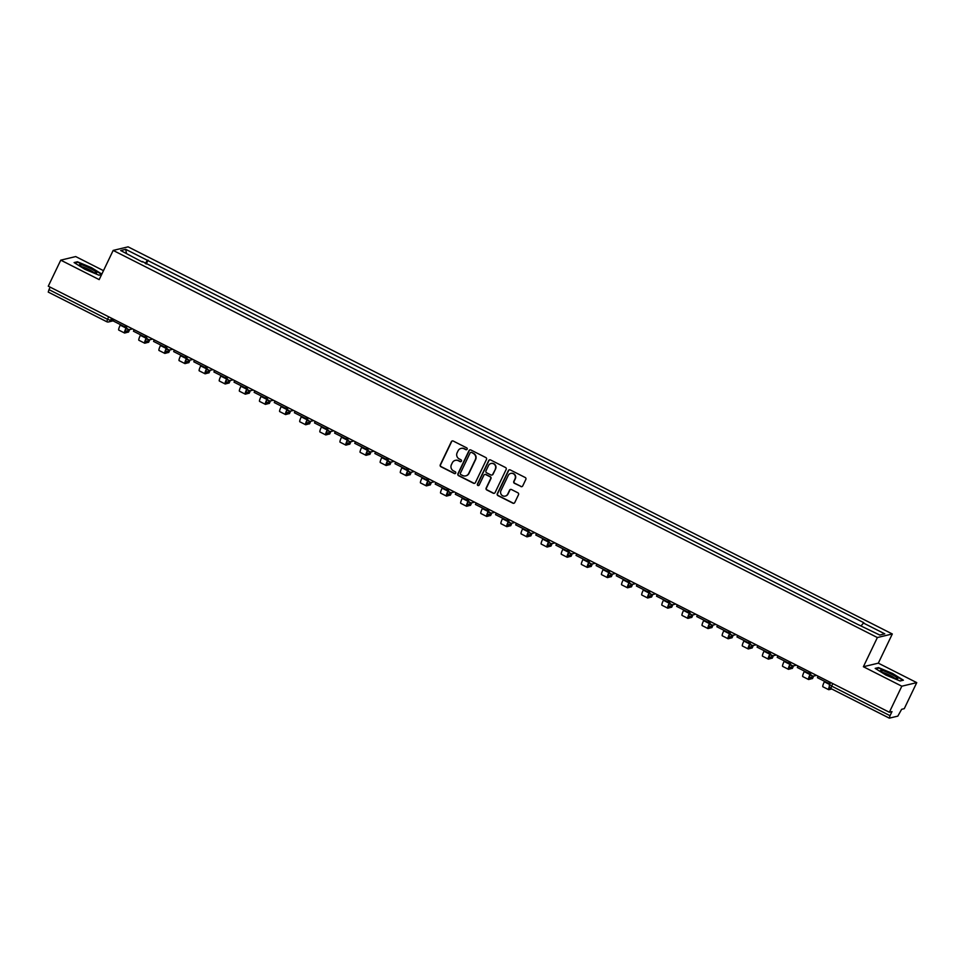 <?xml version="1.0" encoding="UTF-8"?>
<svg xmlns="http://www.w3.org/2000/svg" width="965" height="965" viewBox="0 0 965 965"><rect width="100%" height="100%" fill="white"/><g stroke="black" fill="none" stroke-linecap="round" stroke-linejoin="round"><path stroke-width="1.45" d="M467.132 449.207A1.001 0.989 -103.5 0 0 466.686 447.856L453.236 441.041A1.435 1.411 -103.5 0 0 451.355 441.681L440.269 464.816A1.435 1.411 -103.5 0 0 440.921 466.734L454.37 473.55A1.001 0.989 -103.5 0 0 455.685 473.103A1.001 0.989 -103.5 0 0 455.227 471.752L453.49 470.872A4.596 4.499 -103.5 0 1 451.403 464.708L452.332 462.778A4.596 4.499 -103.5 0 1 458.351 460.727L460.088 461.608A1.001 0.989 -103.5 0 0 461.415 461.149A1.001 0.989 -103.5 0 0 460.956 459.798L459.219 458.918A4.596 4.499 -103.5 0 1 457.133 452.754L458.061 450.836A4.596 4.499 -103.5 0 1 464.081 448.773L465.818 449.654A1.001 0.989 -103.5 0 0 467.132 449.207M520.847 486.553A1.435 1.411 -103.5 0 0 522.728 485.914L525.841 479.424A1.435 1.411 -103.5 0 0 525.189 477.494L510.256 469.931A1.435 1.411 -103.5 0 0 508.374 470.57L497.289 493.706A1.435 1.411 -103.5 0 0 497.94 495.624L512.873 503.187A1.435 1.411 -103.5 0 0 514.755 502.548L518.519 494.707A1.435 1.411 -103.5 0 0 517.867 492.789L511.474 489.544A1.435 1.411 -103.5 0 0 509.592 490.196L507.735 494.08A3.848 3.764 -103.5 0 1 501.414 494.743A3.848 3.764 -103.5 0 1 500.956 490.642L508.253 475.419A3.848 3.764 -103.5 0 1 514.574 474.756A3.848 3.764 -103.5 0 1 515.02 478.845L513.814 481.39A1.435 1.411 -103.5 0 0 514.454 483.32L521.148 486.481A1.435 1.411 -103.5 0 0 521.944 486.625M877.378 637.539L863.385 666.731L901.817 686.199L889.344 712.254L48.274 286.195L60.759 260.152L99.19 279.621L113.17 250.417L877.378 637.539L892.311 633.969L128.104 246.847L113.17 250.417M486.481 459.473A1.435 1.411 -103.5 0 0 485.829 457.555L470.884 449.992A1.435 1.411 -103.5 0 0 469.002 450.631L457.929 473.755A1.435 1.411 -103.5 0 0 458.58 475.685L473.513 483.248A1.435 1.411 -103.5 0 0 475.395 482.609L486.481 459.473M490.57 459.955L505.503 467.518A1.435 1.411 -103.5 0 1 506.155 469.448L495.081 492.584A1.435 1.411 -103.5 0 1 493.199 493.224L486.806 489.979A1.435 1.411 -103.5 0 1 486.155 488.061L490.642 478.676A1.435 1.411 -103.5 0 0 490.003 476.746L485.757 474.599A1.435 1.411 -103.5 0 0 483.875 475.25L479.195 485.009A1.001 0.989 -103.5 0 1 477.542 485.19A1.001 0.989 -103.5 0 1 477.422 484.116L488.688 460.607A1.435 1.411 -103.5 0 1 490.57 459.955M901.817 686.199L916.75 682.629L904.265 708.672L901.624 709.311L897.836 716.126L889.308 718.153L830.889 688.552L831.625 686.079L890.032 715.68L889.308 718.153M103.484 270.658L75.692 256.569L60.759 260.152M916.75 682.629L878.319 663.16L892.311 633.969M889.344 712.254L891.986 711.615L890.032 715.68M106.62 321.635L48.25 292.093L48.974 289.621L107.392 319.222L110.565 320.38L114.027 319.548L113.327 321.019L124.799 326.833L125.522 325.326M50.156 287.148L48.974 289.621M142.253 261.973L120.709 250.538L125.727 249.344L147.392 260.321L145.257 263.505M861.238 625.67L863.808 622.702L147.392 260.321M863.108 622.871L884.772 633.848L879.754 635.042L857.39 624.246L142.374 261.515M101.832 274.096L91.542 267.691L77.429 261.78L74.1 262.577L84.884 269.283L98.997 275.194L101.614 274.567M863.385 666.731L878.319 663.16M903.409 680.192L892.625 673.486L878.512 667.587L875.183 668.383L885.967 675.09L900.08 680.988L903.409 680.192M146.246 264L148.091 260.152M125.727 249.344L126.463 253.457M466.626 449.69A1.001 0.989 -103.5 0 1 466.119 449.581L464.382 448.701A4.596 4.499 -103.5 0 0 461.186 448.375M455.456 460.329A4.596 4.499 -103.5 0 1 458.652 460.655L460.389 461.535A1.001 0.989 -103.5 0 0 460.908 461.632M452.428 440.896A1.435 1.411 -103.5 0 0 451.644 441.608L440.571 464.744A1.435 1.411 -103.5 0 0 441.222 466.674L454.672 473.477A1.001 0.989 -103.5 0 0 455.178 473.586M470.088 449.847A1.435 1.411 -103.5 0 0 469.304 450.558L458.23 473.682A1.435 1.411 -103.5 0 0 458.87 475.612L473.815 483.175A1.435 1.411 -103.5 0 0 474.611 483.32M471.415 452.489A1.001 0.989 -103.5 0 0 470.1 452.947L460.377 473.248A1.001 0.989 -103.5 0 0 460.836 474.587L462.669 475.516A4.596 4.499 -103.5 0 0 468.688 473.465L475.335 459.581A4.596 4.499 -103.5 0 0 473.26 453.417L471.716 452.416A1.001 0.989 -103.5 0 0 470.908 452.392M465.854 475.842A4.596 4.499 -103.5 0 0 468.99 473.393L468.688 473.465M471.716 452.416L473.55 453.345A4.596 4.499 -103.5 0 1 475.636 459.509L468.99 473.393M484.961 474.466A1.435 1.411 -103.5 0 1 486.058 474.527L490.292 476.686A1.435 1.411 -103.5 0 1 490.944 478.604L486.457 487.988A1.435 1.411 -103.5 0 0 487.108 489.918L493.489 493.151A1.435 1.411 -103.5 0 0 494.297 493.296M489.774 459.81A1.435 1.411 -103.5 0 0 488.99 460.534L477.723 484.044A1.001 0.989 -103.5 0 0 478.688 485.492M495.31 468.942A3.848 3.764 -103.5 0 0 491.028 463.49A3.848 3.764 -103.5 0 0 488.543 465.516L485.974 470.884A1.435 1.411 -103.5 0 0 486.613 472.802L490.859 474.949A1.435 1.411 -103.5 0 0 492.741 474.31L495.612 468.869A3.848 3.764 -103.5 0 0 491.185 463.453M491.957 475.021A1.435 1.411 -103.5 0 0 493.043 474.237L492.741 474.31M495.612 468.869L493.043 474.237M510.895 473.369A3.848 3.764 -103.5 0 1 515.322 478.785L514.104 481.318A1.435 1.411 -103.5 0 0 514.755 483.248L521.148 486.481M505.383 496.058A3.848 3.764 -103.5 0 0 508.024 494.008L507.735 494.08M510.678 489.412A1.435 1.411 -103.5 0 0 509.894 490.124L508.024 494.008M509.46 469.786A1.435 1.411 -103.5 0 0 508.676 470.498L497.59 493.634A1.435 1.411 -103.5 0 0 498.242 495.552L513.175 503.127A1.435 1.411 -103.5 0 0 513.971 503.26M126.596 327.605L126.415 327.979A3.957 0.639 116.9 0 0 125.426 331.321A3.957 0.639 116.9 0 0 125.522 331.321L129.31 330.392L126.21 328.414M128.49 332.008L124.714 333.022A5.862 0.941 -63.1 0 1 124.569 333.022A5.862 0.941 -63.1 0 1 126.029 328.076L126.475 327.135M125.8 325.47L124.799 326.833M118.9 330.09A5.862 0.941 -63.1 0 1 118.767 330.078A5.862 0.941 -63.1 0 1 120.215 325.133L120.456 324.638M79.854 265.303A9.517 1.279 25.6 0 0 88.068 270.152A9.517 1.279 25.6 0 0 96.307 273.023A9.517 1.279 25.6 0 0 96.319 272.19A9.517 1.279 25.6 0 0 86.09 266.437A9.517 1.279 25.6 0 0 79.612 265.013A9.517 1.279 25.6 0 0 79.854 265.303M74.715 262.963L77.646 262.251L91.313 267.981L101.675 274.422M101.639 274.494L98.913 275.158M93.605 272.42A7.213 0.965 25.6 0 0 87.936 269.066A7.213 0.965 25.6 0 0 81.772 266.75M880.936 671.109A9.517 1.279 25.6 0 0 889.151 675.946A9.517 1.279 25.6 0 0 897.39 678.817A9.517 1.279 25.6 0 0 897.402 677.997A9.517 1.279 25.6 0 0 887.173 672.243A9.517 1.279 25.6 0 0 880.695 670.82A9.517 1.279 25.6 0 0 880.936 671.109M875.798 668.757L878.729 668.057L892.396 673.775L902.842 680.277L899.995 680.952M894.688 678.214A7.213 0.965 25.6 0 0 889.018 674.873A7.213 0.965 25.6 0 0 882.854 672.545M146.716 337.798L146.523 338.172A3.957 0.639 116.9 0 0 145.546 341.514A3.957 0.639 116.9 0 0 145.643 341.514L149.43 340.573L146.33 338.606M148.61 342.201L144.822 343.214A5.862 0.941 -63.1 0 1 144.69 343.202A5.862 0.941 -63.1 0 1 146.137 338.269L146.596 337.328M145.92 335.663L144.919 337.026L133.447 331.212L134.159 329.704M144.919 337.026L145.643 335.518M139.02 340.271A5.862 0.941 -63.1 0 1 138.888 340.271A5.862 0.941 -63.1 0 1 140.335 335.325L140.576 334.819M166.824 347.979L166.643 348.365A3.957 0.639 116.9 0 0 165.666 351.694A3.957 0.639 116.9 0 0 165.763 351.706L169.55 350.765L166.438 348.799M168.718 352.382L164.943 353.407A5.862 0.941 -63.1 0 1 164.81 353.395A5.862 0.941 -63.1 0 1 166.257 348.462L166.704 347.521M166.04 345.856L165.039 347.219L153.556 341.405L154.279 339.897M165.039 347.219L165.763 345.711M159.141 350.464A5.862 0.941 -63.1 0 1 158.996 350.464A5.862 0.941 -63.1 0 1 160.455 345.518L160.697 345.012M186.945 358.172L186.764 358.558A3.957 0.639 116.9 0 0 185.787 361.887A3.957 0.639 116.9 0 0 185.871 361.899L189.659 360.958L186.559 358.992M188.838 362.575L185.063 363.6A5.862 0.941 -63.1 0 1 184.918 363.588A5.862 0.941 -63.1 0 1 186.378 358.642L186.824 357.701M186.149 356.037L185.159 357.4L173.676 351.598L174.4 350.09M185.159 357.4L185.871 355.904M179.261 360.657A5.862 0.941 -63.1 0 1 179.116 360.645A5.862 0.941 -63.1 0 1 180.576 355.711L180.817 355.204M207.065 368.365L206.884 368.751A3.957 0.639 116.9 0 0 205.895 372.08A3.957 0.639 116.9 0 0 205.991 372.092L209.779 371.151L206.679 369.173M208.959 372.767L205.183 373.793A5.862 0.941 -63.1 0 1 205.038 373.781A5.862 0.941 -63.1 0 1 206.498 368.835L206.944 367.894M206.269 366.23L205.268 367.593L193.796 361.779L194.52 360.283M205.268 367.593L205.991 366.097M199.369 370.85A5.862 0.941 -63.1 0 1 199.236 370.837A5.862 0.941 -63.1 0 1 200.684 365.904L200.925 365.397M227.185 378.557L226.992 378.931A3.957 0.639 116.9 0 0 226.015 382.273A3.957 0.639 116.9 0 0 226.112 382.273L229.899 381.344L226.799 379.366M229.079 382.96L225.291 383.974A5.862 0.941 -63.1 0 1 225.159 383.974A5.862 0.941 -63.1 0 1 226.606 379.028L227.065 378.087M226.389 376.422L225.388 377.785L213.916 371.971L214.628 370.476M225.388 377.785L226.112 376.29M219.489 381.042A5.862 0.941 -63.1 0 1 219.357 381.03A5.862 0.941 -63.1 0 1 220.804 376.085L221.045 375.59M247.293 388.75L247.112 389.124A3.957 0.639 116.9 0 0 246.135 392.466A3.957 0.639 116.9 0 0 246.232 392.466L250.019 391.537L246.919 389.558M249.187 393.153L245.412 394.166A5.862 0.941 -63.1 0 1 245.279 394.166A5.862 0.941 -63.1 0 1 246.726 389.221L247.173 388.28M246.509 386.615L245.508 387.978L234.037 382.164L234.748 380.656M245.508 387.978L246.232 386.47M239.609 391.235A5.862 0.941 -63.1 0 1 239.465 391.223A5.862 0.941 -63.1 0 1 240.924 386.277L241.166 385.783M267.414 398.931L267.233 399.317A3.957 0.639 116.9 0 0 266.256 402.658A3.957 0.639 116.9 0 0 266.34 402.658L270.128 401.717L267.028 399.751M269.307 403.346L265.532 404.359A5.862 0.941 -63.1 0 1 265.387 404.347A5.862 0.941 -63.1 0 1 266.847 399.413L267.293 398.473M266.617 396.808L265.628 398.171L254.145 392.357L254.869 390.849M265.628 398.171L266.34 396.663M259.73 401.416A5.862 0.941 -63.1 0 1 259.585 401.416A5.862 0.941 -63.1 0 1 261.045 396.47L261.286 395.964M287.534 409.124L287.353 409.51A3.957 0.639 116.9 0 0 286.364 412.839A3.957 0.639 116.9 0 0 286.46 412.851L290.248 411.91L287.148 409.944M289.428 413.527L285.652 414.552A5.862 0.941 -63.1 0 1 285.507 414.54A5.862 0.941 -63.1 0 1 286.967 409.606L287.413 408.653M286.738 407.001L285.749 408.364L274.265 402.55L274.989 401.042M285.749 408.364L286.46 406.856M279.85 411.609A5.862 0.941 -63.1 0 1 279.705 411.597A5.862 0.941 -63.1 0 1 281.153 406.663L281.394 406.156M307.654 419.317L307.473 419.703A3.957 0.639 116.9 0 0 306.484 423.032A3.957 0.639 116.9 0 0 306.581 423.044L310.368 422.103L307.268 420.137M309.548 423.719L305.76 424.745A5.862 0.941 -63.1 0 1 305.628 424.733A5.862 0.941 -63.1 0 1 307.075 419.787L307.533 418.846M306.858 417.182L305.857 418.545L294.385 412.731L295.109 411.235M305.857 418.545L306.581 417.049M299.958 421.802A5.862 0.941 -63.1 0 1 299.826 421.789A5.862 0.941 -63.1 0 1 301.273 416.856L301.514 416.349M327.762 429.509L327.581 429.895A3.957 0.639 116.9 0 0 326.604 433.225A3.957 0.639 116.9 0 0 326.701 433.237L330.488 432.296L327.388 430.318M329.656 433.912L325.881 434.938A5.862 0.941 -63.1 0 1 325.748 434.925A5.862 0.941 -63.1 0 1 327.195 429.98L327.654 429.039M326.978 427.374L325.977 428.737L314.506 422.923L315.217 421.428M325.977 428.737L326.701 427.242M320.078 431.994A5.862 0.941 -63.1 0 1 319.946 431.982A5.862 0.941 -63.1 0 1 321.393 427.049L321.635 426.542M347.882 439.702L347.702 440.076A3.957 0.639 116.9 0 0 346.725 443.418A3.957 0.639 116.9 0 0 346.809 443.418L350.609 442.489L347.496 440.51M349.776 444.105L346.001 445.118A5.862 0.941 -63.1 0 1 345.856 445.118A5.862 0.941 -63.1 0 1 347.316 440.173L347.762 439.232M347.086 437.567L346.097 438.93L334.614 433.116L335.338 431.608M346.097 438.93L346.821 437.422M340.199 442.187A5.862 0.941 -63.1 0 1 340.054 442.175A5.862 0.941 -63.1 0 1 341.514 437.229L341.755 436.735M368.003 449.895L367.822 450.269A3.957 0.639 116.9 0 0 366.833 453.61A3.957 0.639 116.9 0 0 366.929 453.61L370.717 452.681L367.617 450.703M369.897 454.298L366.121 455.311A5.862 0.941 -63.1 0 1 365.976 455.311A5.862 0.941 -63.1 0 1 367.436 450.366L367.882 449.425M367.207 447.76L366.218 449.123L354.734 443.309L355.458 441.801M366.218 449.123L366.929 447.615M360.319 452.38A5.862 0.941 -63.1 0 1 360.174 452.368A5.862 0.941 -63.1 0 1 361.634 447.422L361.863 446.928M388.123 460.076L387.942 460.462A3.957 0.639 116.9 0 0 386.953 463.803A3.957 0.639 116.9 0 0 387.049 463.803L390.837 462.862L387.737 460.896M390.017 464.491L386.229 465.504A5.862 0.941 -63.1 0 1 386.096 465.492A5.862 0.941 -63.1 0 1 387.544 460.558L388.002 459.617M387.327 457.953L386.326 459.316L374.854 453.502L375.578 451.994M386.326 459.316L387.049 457.808M380.427 462.561A5.862 0.941 -63.1 0 1 380.294 462.561A5.862 0.941 -63.1 0 1 381.742 457.615L381.983 457.108M408.231 470.269L408.05 470.655A3.957 0.639 116.9 0 0 407.073 473.984A3.957 0.639 116.9 0 0 407.17 473.996L410.957 473.055L407.857 471.089M410.137 474.671L406.349 475.697A5.862 0.941 -63.1 0 1 406.217 475.685A5.862 0.941 -63.1 0 1 407.664 470.751L408.123 469.798M407.447 468.146L406.446 469.509L394.975 463.695L395.686 462.187M406.446 469.509L407.17 468.001M400.547 472.754A5.862 0.941 -63.1 0 1 400.415 472.741A5.862 0.941 -63.1 0 1 401.862 467.808L402.103 467.301M428.351 480.461L428.171 480.847A3.957 0.639 116.9 0 0 427.193 484.177A3.957 0.639 116.9 0 0 427.29 484.189L431.078 483.248L427.965 481.282M430.245 484.864L426.47 485.89A5.862 0.941 -63.1 0 1 426.325 485.878A5.862 0.941 -63.1 0 1 427.784 480.932L428.231 479.991M427.567 478.326L426.566 479.689L415.083 473.875L415.806 472.38M426.566 479.689L427.29 478.194M420.668 482.946A5.862 0.941 -63.1 0 1 420.523 482.934A5.862 0.941 -63.1 0 1 421.982 478.001L422.224 477.494M448.472 490.654L448.291 491.04A3.957 0.639 116.9 0 0 447.314 494.37A3.957 0.639 116.9 0 0 447.398 494.382L451.186 493.441L448.086 491.462M450.366 495.057L446.59 496.082A5.862 0.941 -63.1 0 1 446.445 496.07A5.862 0.941 -63.1 0 1 447.905 491.125L448.351 490.184M447.676 488.519L446.686 489.882L435.203 484.068L435.927 482.572M446.686 489.882L447.398 488.387M440.788 493.139A5.862 0.941 -63.1 0 1 440.643 493.127A5.862 0.941 -63.1 0 1 442.103 488.194L442.344 487.687M468.592 500.847L468.411 501.221A3.957 0.639 116.9 0 0 467.422 504.562A3.957 0.639 116.9 0 0 467.518 504.562L471.306 503.633L468.206 501.655M470.486 505.25L466.698 506.263A5.862 0.941 -63.1 0 1 466.565 506.263A5.862 0.941 -63.1 0 1 468.013 501.318L468.471 500.377M467.796 498.712L466.795 500.075L455.323 494.261L456.047 492.753M466.795 500.075L467.518 498.567M460.896 503.332A5.862 0.941 -63.1 0 1 460.763 503.32A5.862 0.941 -63.1 0 1 462.211 498.374L462.452 497.88M488.7 511.04L488.519 511.414A3.957 0.639 116.9 0 0 487.542 514.755A3.957 0.639 116.9 0 0 487.639 514.755L491.426 513.826L488.326 511.848M490.606 515.443L486.818 516.456A5.862 0.941 -63.1 0 1 486.686 516.444A5.862 0.941 -63.1 0 1 488.133 511.51L488.592 510.569M487.916 508.905L486.915 510.268L475.443 504.454L476.155 502.946M486.915 510.268L487.639 508.76M481.016 513.525A5.862 0.941 -63.1 0 1 480.884 513.513A5.862 0.941 -63.1 0 1 482.331 508.567L482.572 508.072M508.82 521.221L508.639 521.607A3.957 0.639 116.9 0 0 507.662 524.936A3.957 0.639 116.9 0 0 507.759 524.948L511.546 524.007L508.434 522.041M510.714 525.635L506.939 526.649A5.862 0.941 -63.1 0 1 506.794 526.637A5.862 0.941 -63.1 0 1 508.253 521.703L508.7 520.762M508.036 519.098L507.035 520.461L495.552 514.647L496.275 513.139M507.035 520.461L507.759 518.953M501.137 523.706A5.862 0.941 -63.1 0 1 500.992 523.706A5.862 0.941 -63.1 0 1 502.451 518.76L502.693 518.253M528.941 531.413L528.76 531.799A3.957 0.639 116.9 0 0 527.783 535.129A3.957 0.639 116.9 0 0 527.867 535.141L531.655 534.2L528.555 532.234M530.834 535.816L527.059 536.842A5.862 0.941 -63.1 0 1 526.914 536.83A5.862 0.941 -63.1 0 1 528.374 531.896L528.82 530.943M528.144 529.29L527.155 530.654L515.672 524.839L516.396 523.332M527.155 530.654L527.867 529.146M521.257 533.898A5.862 0.941 -63.1 0 1 521.112 533.886A5.862 0.941 -63.1 0 1 522.572 528.953L522.813 528.446M549.061 541.606L548.88 541.992A3.957 0.639 116.9 0 0 547.891 545.322A3.957 0.639 116.9 0 0 547.987 545.334L551.775 544.393L548.675 542.427M550.955 546.009L547.167 547.034A5.862 0.941 -63.1 0 1 547.034 547.022A5.862 0.941 -63.1 0 1 548.482 542.077L548.94 541.136M548.265 539.471L547.264 540.834L535.792 535.02L536.516 533.524M547.264 540.834L547.987 539.339M541.365 544.091A5.862 0.941 -63.1 0 1 541.232 544.079A5.862 0.941 -63.1 0 1 542.68 539.145L542.921 538.639M569.181 551.799L568.988 552.185A3.957 0.639 116.9 0 0 568.011 555.514A3.957 0.639 116.9 0 0 568.108 555.526L571.895 554.586L568.795 552.607M571.075 556.202L567.287 557.227A5.862 0.941 -63.1 0 1 567.155 557.215A5.862 0.941 -63.1 0 1 568.602 552.269L569.061 551.329M568.385 549.664L567.384 551.027L555.912 545.213L556.624 543.717M567.384 551.027L568.108 549.531M561.485 554.284A5.862 0.941 -63.1 0 1 561.353 554.272A5.862 0.941 -63.1 0 1 562.8 549.338L563.041 548.832M589.289 561.992L589.108 562.366A3.957 0.639 116.9 0 0 588.131 565.707A3.957 0.639 116.9 0 0 588.228 565.707L592.015 564.778L588.903 562.8M591.183 566.395L587.408 567.408A5.862 0.941 -63.1 0 1 587.275 567.408A5.862 0.941 -63.1 0 1 588.722 562.462L589.169 561.521M588.505 559.857L587.504 561.22L576.021 555.406L576.744 553.898M587.504 561.22L588.228 559.712M581.606 564.477A5.862 0.941 -63.1 0 1 581.461 564.465A5.862 0.941 -63.1 0 1 582.92 559.519L583.162 559.024M609.41 572.185L609.229 572.559A3.957 0.639 116.9 0 0 608.252 575.9A3.957 0.639 116.9 0 0 608.336 575.9L612.124 574.971L609.024 572.993M611.303 576.587L607.528 577.601A5.862 0.941 -63.1 0 1 607.383 577.589A5.862 0.941 -63.1 0 1 608.843 572.655L609.289 571.714M608.613 570.05L607.624 571.413L596.141 565.599L596.865 564.091M607.624 571.413L608.336 569.905M601.726 574.67A5.862 0.941 -63.1 0 1 601.581 574.658A5.862 0.941 -63.1 0 1 603.041 569.712L603.282 569.217M629.53 582.365L629.349 582.751A3.957 0.639 116.9 0 0 628.36 586.081A3.957 0.639 116.9 0 0 628.456 586.093L632.244 585.152L629.144 583.186M631.424 586.78L627.648 587.794A5.862 0.941 -63.1 0 1 627.503 587.781A5.862 0.941 -63.1 0 1 628.963 582.848L629.409 581.907M628.734 580.242L627.732 581.606L616.261 575.791L616.985 574.284M627.732 581.606L628.456 580.098M621.834 584.85A5.862 0.941 -63.1 0 1 621.701 584.85A5.862 0.941 -63.1 0 1 623.149 579.905L623.39 579.398M649.65 592.558L649.457 592.944A3.957 0.639 116.9 0 0 648.48 596.274A3.957 0.639 116.9 0 0 648.577 596.286L652.364 595.345L649.264 593.379M651.544 596.961L647.756 597.986A5.862 0.941 -63.1 0 1 647.624 597.974A5.862 0.941 -63.1 0 1 649.071 593.041L649.529 592.088M648.854 590.435L647.853 591.798L636.381 585.984L637.093 584.476M647.853 591.798L648.577 590.291M641.954 595.043A5.862 0.941 -63.1 0 1 641.822 595.031A5.862 0.941 -63.1 0 1 643.269 590.097L643.51 589.591M669.758 602.751L669.577 603.137A3.957 0.639 116.9 0 0 668.6 606.466A3.957 0.639 116.9 0 0 668.697 606.478L672.484 605.538L669.372 603.559M671.652 607.154L667.876 608.179A5.862 0.941 -63.1 0 1 667.744 608.167A5.862 0.941 -63.1 0 1 669.191 603.221L669.638 602.281M668.974 600.616L667.973 601.979L656.49 596.165L657.213 594.669M667.973 601.979L668.697 600.483M662.074 605.236A5.862 0.941 -63.1 0 1 661.93 605.224A5.862 0.941 -63.1 0 1 663.389 600.29L663.63 599.784M689.879 612.944L689.698 613.318A3.957 0.639 116.9 0 0 688.721 616.659A3.957 0.639 116.9 0 0 688.805 616.671L692.593 615.73L689.493 613.752M691.772 617.347L687.997 618.372A5.862 0.941 -63.1 0 1 687.852 618.36A5.862 0.941 -63.1 0 1 689.312 613.414L689.758 612.473M689.082 610.809L688.093 612.172L676.61 606.358L677.333 604.862M688.093 612.172L688.805 610.676M682.195 615.429A5.862 0.941 -63.1 0 1 682.05 615.417A5.862 0.941 -63.1 0 1 683.51 610.483L683.751 609.976M709.999 623.137L709.818 623.511A3.957 0.639 116.9 0 0 708.829 626.852A3.957 0.639 116.9 0 0 708.925 626.852L712.713 625.923L709.613 623.945M711.893 627.54L708.117 628.553A5.862 0.941 -63.1 0 1 707.972 628.553A5.862 0.941 -63.1 0 1 709.432 623.607L709.878 622.666M709.203 621.002L708.201 622.365L696.73 616.551L697.454 615.043M708.201 622.365L708.925 620.857M702.303 625.622A5.862 0.941 -63.1 0 1 702.17 625.61A5.862 0.941 -63.1 0 1 703.618 620.664L703.859 620.169M730.119 633.329L729.926 633.703A3.957 0.639 116.9 0 0 728.949 637.045A3.957 0.639 116.9 0 0 729.045 637.045L732.833 636.116L729.733 634.138M732.013 637.732L728.225 638.746A5.862 0.941 -63.1 0 1 728.093 638.734A5.862 0.941 -63.1 0 1 729.54 633.8L729.998 632.859M729.323 631.194L728.322 632.558L716.85 626.743L717.574 625.236M728.322 632.558L729.045 631.05M722.423 635.814A5.862 0.941 -63.1 0 1 722.29 635.802A5.862 0.941 -63.1 0 1 723.738 630.857L723.979 630.362M750.227 643.51L750.046 643.896A3.957 0.639 116.9 0 0 749.069 647.226A3.957 0.639 116.9 0 0 749.166 647.238L752.953 646.297L749.853 644.331M752.121 647.925L748.345 648.938A5.862 0.941 -63.1 0 1 748.213 648.926A5.862 0.941 -63.1 0 1 749.66 643.993L750.107 643.052M749.443 641.387L748.442 642.75L736.971 636.936L737.682 635.428M748.442 642.75L749.166 641.243M742.543 645.995A5.862 0.941 -63.1 0 1 742.411 645.995A5.862 0.941 -63.1 0 1 743.858 641.05L744.099 640.543M770.347 653.703L770.167 654.089A3.957 0.639 116.9 0 0 769.189 657.418A3.957 0.639 116.9 0 0 769.274 657.43L773.074 656.49L769.961 654.523M772.241 658.106L768.466 659.131A5.862 0.941 -63.1 0 1 768.321 659.119A5.862 0.941 -63.1 0 1 769.78 654.186L770.227 653.233M769.551 651.58L768.562 652.943L757.079 647.129L757.802 645.621M768.562 652.943L769.274 651.435M762.664 656.188A5.862 0.941 -63.1 0 1 762.519 656.176A5.862 0.941 -63.1 0 1 763.978 651.242L764.22 650.736M790.468 663.896L790.287 664.282A3.957 0.639 116.9 0 0 789.298 667.611A3.957 0.639 116.9 0 0 789.394 667.623L793.182 666.682L790.082 664.704M792.361 668.299L788.586 669.324A5.862 0.941 -63.1 0 1 788.441 669.312A5.862 0.941 -63.1 0 1 789.901 664.366L790.347 663.425M789.672 661.761L788.682 663.124L777.199 657.31L777.923 655.814M788.682 663.124L789.394 661.628M782.784 666.381A5.862 0.941 -63.1 0 1 782.639 666.369A5.862 0.941 -63.1 0 1 784.099 661.435L784.328 660.928M810.588 674.089L810.407 674.463A3.957 0.639 116.9 0 0 809.418 677.804A3.957 0.639 116.9 0 0 809.514 677.804L813.302 676.875L810.202 674.897M812.482 678.492L808.694 679.517A5.862 0.941 -63.1 0 1 808.561 679.505A5.862 0.941 -63.1 0 1 810.009 674.559L810.467 673.618M809.792 671.954L808.791 673.317L797.319 667.503L798.043 666.007M808.791 673.317L809.514 671.821M802.892 676.574A5.862 0.941 -63.1 0 1 802.759 676.562A5.862 0.941 -63.1 0 1 804.207 671.616L804.448 671.121M829.912 682.146L828.911 683.51L817.439 677.695L818.151 676.188M828.911 683.51L829.635 682.002M823.012 686.766A5.862 0.941 -63.1 0 1 822.88 686.754A5.862 0.941 -63.1 0 1 824.327 681.809L824.568 681.314M829.55 687.14A3.957 0.639 116.9 0 0 829.538 687.997A3.957 0.639 116.9 0 0 829.635 687.997L830.045 687.9M831.758 688.998L828.814 689.698A5.862 0.941 -63.1 0 1 828.682 689.698A5.862 0.941 -63.1 0 1 829.345 686.525M889.26 718.093L830.889 688.552A2.931 2.931 0 0 1 829.574 684.68L831.625 686.079L832.807 683.618M111.578 318.269L110.565 320.38A2.931 2.859 -103.5 0 1 106.741 321.695L108.575 316.749M131.65 328.438A2.931 2.859 76.5 0 1 128.104 329.27M151.77 338.631A2.931 2.859 76.5 0 1 148.224 339.451M171.891 348.811A2.931 2.859 76.5 0 1 168.344 349.644M191.999 359.004A2.931 2.859 76.5 0 1 188.465 359.836M212.119 369.197A2.931 2.859 76.5 0 1 208.573 370.029M232.239 379.39A2.931 2.859 76.5 0 1 228.693 380.222M252.36 389.583A2.931 2.859 76.5 0 1 248.813 390.415M272.468 399.763A2.931 2.859 76.5 0 1 268.933 400.596M292.588 409.956A2.931 2.859 76.5 0 1 289.054 410.788M312.708 420.149A2.931 2.859 76.5 0 1 309.162 420.981M332.829 430.342A2.931 2.859 76.5 0 1 329.282 431.174M352.949 440.535A2.931 2.859 76.5 0 1 349.402 441.367M373.057 450.727A2.931 2.859 76.5 0 1 369.523 451.56M393.177 460.908A2.931 2.859 76.5 0 1 389.631 461.74M413.297 471.101A2.931 2.859 76.5 0 1 409.751 471.933M433.418 481.294A2.931 2.859 76.5 0 1 429.871 482.126M453.526 491.487A2.931 2.859 76.5 0 1 449.992 492.319M473.646 501.679A2.931 2.859 76.5 0 1 470.1 502.512M493.766 511.872A2.931 2.859 76.5 0 1 490.22 512.705M513.887 522.053A2.931 2.859 76.5 0 1 510.34 522.885M533.995 532.246A2.931 2.859 76.5 0 1 530.461 533.078M554.115 542.439A2.931 2.859 76.5 0 1 550.569 543.271M574.235 552.631A2.931 2.859 76.5 0 1 570.689 553.464M594.356 562.824A2.931 2.859 76.5 0 1 590.809 563.656M614.464 573.017A2.931 2.859 76.5 0 1 610.929 573.849M634.584 583.198A2.931 2.859 76.5 0 1 631.038 584.03M654.704 593.391A2.931 2.859 76.5 0 1 651.158 594.223M674.825 603.583A2.931 2.859 76.5 0 1 671.278 604.416M694.933 613.776A2.931 2.859 76.5 0 1 691.398 614.609M715.053 623.969A2.931 2.859 76.5 0 1 711.507 624.801M735.173 634.162A2.931 2.859 76.5 0 1 731.627 634.982M755.293 644.343A2.931 2.859 76.5 0 1 751.747 645.175M775.402 654.535A2.931 2.859 76.5 0 1 771.867 655.368M795.522 664.728A2.931 2.859 76.5 0 1 791.988 665.561M815.642 674.921A2.931 2.859 76.5 0 1 812.096 675.753M829.635 684.631L830.612 682.508M128.429 332.141L129.238 330.428M120.215 325.133L126.029 328.076M148.538 342.322L149.358 340.621M140.335 335.325L146.137 338.269M168.658 352.514L169.478 350.814M160.455 345.518L166.257 348.462M188.778 362.707L189.598 361.006M180.576 355.711L186.378 358.642M208.898 372.9L209.707 371.199M200.684 365.904L206.498 368.835M229.019 383.093L229.827 381.392M220.804 376.085L226.606 379.028M249.127 393.286L249.947 391.573M240.924 386.277L246.726 389.221M269.247 403.467L270.067 401.766M261.045 396.47L266.847 399.413M289.367 413.659L290.175 411.959M281.153 406.663L286.967 409.606M309.488 423.852L310.296 422.151M301.273 416.856L307.075 419.787M329.596 434.045L330.416 432.344M321.393 427.049L327.195 429.98M349.716 444.238L350.536 442.537M341.514 437.229L347.316 440.173M369.836 454.419L370.644 452.718M361.634 447.422L367.436 450.366M389.957 464.611L390.765 462.911M381.742 457.615L387.544 460.558M410.065 474.804L410.885 473.103M401.862 467.808L407.664 470.751M430.185 484.997L431.005 483.296M421.982 478.001L427.784 480.932M450.305 495.19L451.113 493.489M442.103 488.194L447.905 491.125M470.425 505.383L471.234 503.682M462.211 498.374L468.013 501.318M490.534 515.563L491.354 513.863M482.331 508.567L488.133 511.51M510.654 525.756L511.474 524.055M502.451 518.76L508.253 521.703M530.774 535.949L531.594 534.248M522.572 528.953L528.374 531.896M550.894 546.142L551.703 544.441M542.68 539.145L548.482 542.077M571.003 556.335L571.823 554.634M562.8 549.338L568.602 552.269M591.123 566.527L591.943 564.827M582.92 559.519L588.722 562.462M611.243 576.708L612.063 575.007M603.041 569.712L608.843 572.655M631.363 586.901L632.172 585.2M623.149 579.905L628.963 582.848M651.472 597.094L652.292 595.393M643.269 590.097L649.071 593.041M671.592 607.287L672.412 605.586M663.389 600.29L669.191 603.221M691.712 617.479L692.532 615.779M683.51 610.483L689.312 613.414M711.832 627.672L712.64 625.971M703.618 620.664L709.432 623.607M731.952 637.853L732.761 636.152M723.738 630.857L729.54 633.8M752.061 648.046L752.881 646.345M743.858 641.05L749.66 643.993M772.181 658.239L773.001 656.538M763.978 651.242L769.78 654.186M792.301 668.431L793.109 666.731M784.099 661.435L789.901 664.366M812.421 678.624L813.23 676.923M804.207 671.616L810.009 674.559M824.327 681.809L829.659 684.511M126.548 325.844A2.931 2.931 0 0 0 130.046 329.499L132.555 328.896M146.668 336.037A2.931 2.931 0 0 0 150.166 339.692L152.675 339.089M166.776 346.23A2.931 2.931 0 0 0 170.286 349.873L172.795 349.27M186.896 356.423A2.931 2.931 0 0 0 190.395 360.066L192.916 359.463M207.017 366.616A2.931 2.931 0 0 0 210.515 370.258L213.024 369.655M227.137 376.796A2.931 2.931 0 0 0 230.635 380.451L233.144 379.848M247.245 386.989A2.931 2.931 0 0 0 250.755 390.644L253.264 390.041M267.365 397.182A2.931 2.931 0 0 0 270.863 400.837L273.385 400.234M287.486 407.375A2.931 2.931 0 0 0 290.984 411.018L293.493 410.415M307.606 417.568A2.931 2.931 0 0 0 311.104 421.21L313.613 420.607M327.714 427.76A2.931 2.931 0 0 0 331.224 431.403L333.733 430.8M347.834 437.941A2.931 2.931 0 0 0 351.332 441.596L353.853 440.993M367.955 448.134A2.931 2.931 0 0 0 371.453 451.789L373.974 451.186M388.075 458.327A2.931 2.931 0 0 0 391.573 461.982L394.082 461.379M408.183 468.52A2.931 2.931 0 0 0 411.693 472.162L414.202 471.559M428.303 478.712A2.931 2.931 0 0 0 431.801 482.355L434.322 481.752M448.423 488.893A2.931 2.931 0 0 0 451.922 492.548L454.443 491.945M468.544 499.086A2.931 2.931 0 0 0 472.042 502.741L474.551 502.138M488.652 509.279A2.931 2.931 0 0 0 492.162 512.934L494.671 512.331M508.772 519.472A2.931 2.931 0 0 0 512.27 523.114L514.791 522.523M528.892 529.664A2.931 2.931 0 0 0 532.391 533.307L534.912 532.704M549.013 539.857A2.931 2.931 0 0 0 552.511 543.5L555.02 542.897M569.133 550.038A2.931 2.931 0 0 0 572.631 553.693L575.14 553.09M589.241 560.231A2.931 2.931 0 0 0 592.739 563.886L595.26 563.283M609.361 570.424A2.931 2.931 0 0 0 612.859 574.079L615.381 573.475M629.482 580.616A2.931 2.931 0 0 0 632.98 584.259L635.489 583.668M649.602 590.809A2.931 2.931 0 0 0 653.1 594.452L655.609 593.849M669.71 601.002A2.931 2.931 0 0 0 673.22 604.645L675.729 604.042M689.83 611.183A2.931 2.931 0 0 0 693.328 614.838L695.849 614.235M709.95 621.376A2.931 2.931 0 0 0 713.449 625.03L715.958 624.427M730.071 631.568A2.931 2.931 0 0 0 733.569 635.223L736.078 634.62M750.179 641.761A2.931 2.931 0 0 0 753.689 645.404L756.198 644.813M770.299 651.954A2.931 2.931 0 0 0 773.797 655.597L776.318 654.994M790.419 662.147A2.931 2.931 0 0 0 793.918 665.79L796.427 665.187M810.54 672.328A2.931 2.931 0 0 0 814.038 675.982L816.547 675.379M113.436 320.778L108.671 321.924A2.931 2.931 0 0 1 106.669 321.683L48.25 292.093M129.31 330.392L128.502 332.093M118.767 330.078L124.569 333.022M149.43 340.573L148.61 342.286M138.888 340.271L144.69 343.202M169.55 350.765L168.73 352.466M158.996 350.464L164.81 353.395M189.659 360.958L188.851 362.659M179.116 360.645L184.918 363.588M209.779 371.151L208.971 372.852M199.236 370.837L205.038 373.781M229.899 381.344L229.079 383.045M219.357 381.03L225.159 383.974M250.019 391.537L249.199 393.238M239.465 391.223L245.279 394.166M270.128 401.717L269.319 403.43M259.585 401.416L265.387 404.347M290.248 411.91L289.44 413.611M279.705 411.597L285.507 414.54M310.368 422.103L309.548 423.804M299.826 421.789L305.628 424.733M330.488 432.296L329.668 433.997M319.946 431.982L325.748 434.925M350.609 442.489L349.788 444.19M340.054 442.175L345.856 445.118M370.717 452.681L369.909 454.382M360.174 452.368L365.976 455.311M390.837 462.862L390.017 464.575M380.294 462.561L386.096 465.492M410.957 473.055L410.137 474.756M400.415 472.741L406.217 475.685M431.078 483.248L430.257 484.949M420.523 482.934L426.325 485.878M451.186 493.441L450.378 495.142M440.643 493.127L446.445 496.07M471.306 503.633L470.498 505.334M460.763 503.32L466.565 506.263M491.426 513.826L490.606 515.527M480.884 513.513L486.686 516.444M511.546 524.007L510.726 525.72M500.992 523.706L506.794 526.637M531.655 534.2L530.846 535.901M521.112 533.886L526.914 536.83M551.775 544.393L550.967 546.094M541.232 544.079L547.034 547.022M571.895 554.586L571.075 556.286M561.353 554.272L567.155 557.215M592.015 564.778L591.195 566.479M581.461 564.465L587.275 567.408M612.124 574.971L611.315 576.672M601.581 574.658L607.383 577.589M632.244 585.152L631.436 586.853M621.701 584.85L627.503 587.781M652.364 595.345L651.544 597.045M641.822 595.031L647.624 597.974M672.484 605.538L671.664 607.238M661.93 605.224L667.744 608.167M692.593 615.73L691.784 617.431M682.05 615.417L687.852 618.36M712.713 625.923L711.905 627.624M702.17 625.61L707.972 628.553M732.833 636.116L732.013 637.817M722.29 635.802L728.093 638.734M752.953 646.297L752.133 647.998M742.411 645.995L748.213 648.926M773.074 656.49L772.253 658.19M762.519 656.176L768.321 659.119M793.182 666.682L792.374 668.383M782.639 666.369L788.441 669.312M813.302 676.875L812.482 678.576M802.759 676.562L808.561 679.505M822.88 686.754L828.682 689.698"/></g></svg>

